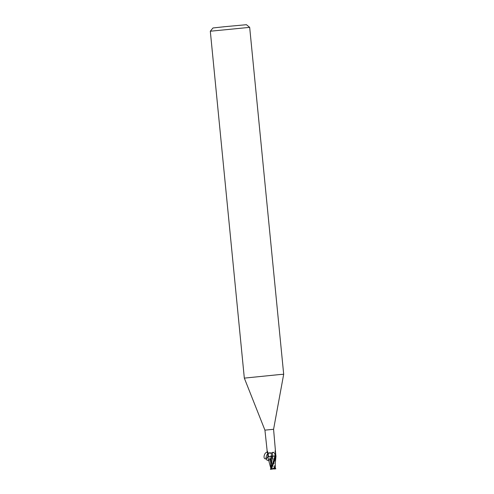 <?xml version="1.0" encoding="UTF-8"?>
<svg xmlns="http://www.w3.org/2000/svg" width="494" height="494" viewBox="0 0 494 494"><rect width="100%" height="100%" fill="white"/><g stroke="black" fill="none" stroke-linecap="round" stroke-linejoin="round"><path stroke-width="0.37" stroke-dasharray="2.47 1.85" d="M271.107 467.62L272.256 468.139L271.027 468.281L269.878 456.573L275.85 455.703M271.027 468.281L275.01 467.892L272.256 468.145L271.107 467.614M271.095 468.275L271.169 469.053L270.786 468.454M244.326 378.12L283.686 374.261M264.926 430.144L273.583 429.292M210.314 31.221L249.674 27.361M212.976 27.979L246.432 24.7M273.163 456.228L272.614 456.277L273.163 456.228M275.386 468.244L268.106 456.672L267.717 456.703L271.391 456.394L267.717 456.703L268.143 456.666L268.458 454.499C269.051 452.708 269.952 452.226 271.15 453.054A4.841 3.118 -122.1 0 0 271.07 456.382L275.961 455.869M274.51 466.756L274.361 467.114L274.979 467.015L271.126 456.462L272.552 456.32L267.946 456.678L272.521 456.24M267.909 456.333L267.754 456.697L268.742 456.604A6.681 4.304 -122.1 0 1 268.458 454.499M275.763 455.573A4.594 2.958 -122.1 0 1 275.454 450.361L274.825 452.523L271.15 453.054M275.417 453.739A4.823 3.106 -122.1 0 1 275.615 450.133L275.615 450.133M271.07 456.382L268.742 456.604M272.651 456.184L275.985 456.036M267.834 456.518A4.594 2.983 110.1 0 0 267.18 451.152M267.841 452.739A4.823 3.137 110.1 0 0 267.198 451.22M272.676 464.144L268.761 456.604L267.952 456.684L271.095 456.376M272.033 456.283L272.484 456.24M275.306 467.83L272.521 456.32L275.251 455.993L267.773 456.697L269.922 456.573L271.089 468.948L273.028 468.886M271.867 468.201L271.089 467.657M274.17 467.979L274.874 467.244L274.997 468.473M274.936 467.904L274.874 467.25M274.09 468.553L273.775 468.022L274.398 467.028L275.072 468.67M270.527 466.719L270.805 468.794L274.923 468.812L268.545 458.907L267.779 456.901M271.286 466.997L271.601 467.571L272.608 464.027M271.076 469.251L271.447 467.25L272.256 468.139L271.916 469.177M272.602 464.039L271.502 467.336L270.885 467.398M268.761 456.604L267.952 456.684M274.874 467.244L275.17 466.935L275.331 468.59M267.717 456.703L268.149 456.666M275.269 468.892L274.923 468.812M268.433 453.196L267.859 452.757M270.928 469.263L271.206 468.318M275.17 468.639L274.843 468.016M275.813 455.653C273.892 453.084 275.158 449.775 275.516 449.997M275.911 455.795C275.689 456.265 274.355 451.584 274.886 452.436L274.825 452.523M267.865 456.456C269.273 453.504 267.285 450.466 267.05 450.812M275.01 467.892L275.078 468.553M270.619 467.633L270.724 468.306M275.195 466.262L275.282 467.163"/><path stroke-width="0.74" d="M273.46 456.215L269.878 456.573L273.46 456.215M279.734 374.545L244.326 378.12L210.314 31.221L249.674 27.361L283.686 374.261L279.734 374.545M275.763 455.573A4.594 2.958 -122.1 0 0 275.85 455.703L273.583 429.292L264.926 430.144L244.326 378.12M249.668 27.361L246.432 24.7L224.467 26.713L212.976 27.979L210.314 31.221M274.102 456.116L273.163 456.228L274.102 456.116M271.509 467.336L270.885 467.398L272.614 456.277L271.181 456.413L272.626 456.19L271.2 456.326M267.834 456.518L267.878 454.517L266.982 450.973L268.18 453.097M264.926 430.144L267.18 451.152M268.353 453.22L271.922 452.899C272.935 451.856 273.911 452.164 274.849 453.819L275.461 456.579L270.471 469.3L271.28 469.096L275.621 458.166L276.004 455.863L275.615 455.894M274.954 455.962L272.626 456.19M267.878 454.517A4.823 3.137 110.1 0 0 267.841 452.739M272.651 456.184A4.841 3.143 110.1 0 0 271.922 452.899M271.675 456.363C271.058 461.149 265.5 461.97 266.087 457.191L267.137 454.332C269.915 451.751 271.434 452.399 271.688 456.277L267.717 456.703L270.619 467.633M275.769 455.869L274.954 455.993L275.769 455.869M274.997 468.473L271.076 469.251M273.028 468.886L274.312 468.967L274.09 468.553M271.218 456.413L270.743 468.892M271.107 467.614L270.681 467.367L270.786 468.454M270.366 469.306L271.292 469.238M275.862 468.837L274.936 468.905M274.312 468.967L275.072 468.67M275.386 468.244L275.757 468.843L275.17 468.639M276.004 455.863C275.109 465.212 275.238 463.514 275.306 467.83L275.325 468.343L271.28 469.096M272.453 469.121L270.959 469.251M273.775 469.022L275.269 468.892M275.331 468.59L275.016 468.689M266.26 458.747L268.23 456.635L268.267 453.251M267.859 452.757C264.852 450.398 262.048 459.618 266.013 458.821L266.352 458.895L266.087 457.191M272.602 464.02L274.96 455.962A6.681 4.341 110.1 0 0 274.849 453.819M267.137 454.332L268.433 453.196L268.125 453.041C268.477 452.652 268.366 453.856 267.779 456.641M273.583 429.292L283.686 374.261M275.282 467.163L275.405 468.436"/></g></svg>
